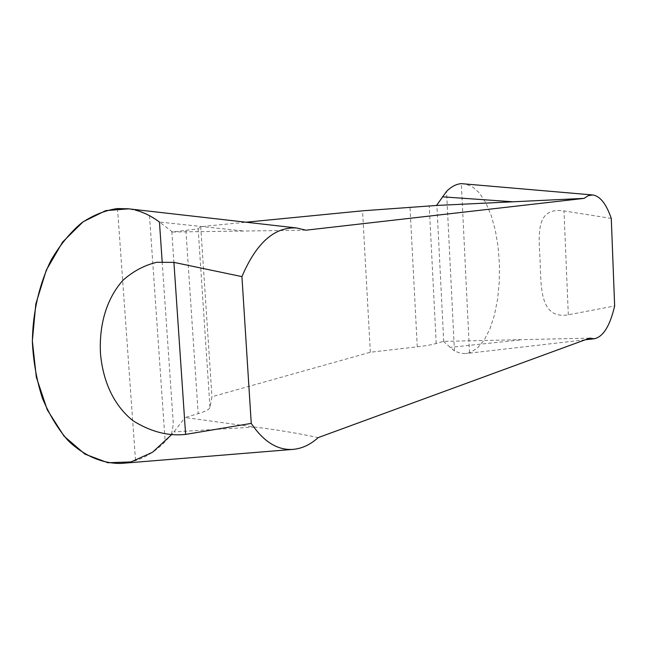 <?xml version="1.0" encoding="UTF-8"?>
<svg xmlns="http://www.w3.org/2000/svg" width="647" height="647" viewBox="0 0 647 647"><rect width="100%" height="100%" fill="white"/><g stroke="black" fill="none" stroke-linecap="round" stroke-linejoin="round"><path stroke-width="0.49" stroke-dasharray="3.23 2.43" d="M305.974 230.186L172.498 232.006L198.152 228.86L200.724 226.66L246.095 222.212M589.7 338.146L443.373 341.39L436.207 343.5C431.905 344.754 425.589 345.862 417.266 346.832L370.343 352.235L211.949 396.74L209.96 407.303C209.523 409.316 205.592 411.435 198.176 413.668L185.099 417.517L254.764 427.06C277.102 429.802 298.251 433.312 318.211 437.607M172.498 232.006L159.453 222.042L149.497 215.71L139.34 211.262L128.672 208.835L135.239 210.073M122.655 463.292L135.538 460.656C146.44 457.041 156.315 450.684 165.171 441.586L173.873 431.905L185.099 417.517M443.373 341.39L454.445 350.949L460.203 353.197L465.112 353.618L469.528 352.785L477.3 348.223L484.182 340.071L489.973 328.765L494.478 314.879L497.608 299.084L499.274 281.979L499.435 264.356L498.109 246.911L495.311 230.308L491.146 215.338L485.735 202.616L479.225 192.749L471.841 186.304L463.802 183.651M611.278 218.419L563.99 210.922C534.94 206.603 538.814 235.403 540.14 261.469C541.094 287.252 539.824 319.578 568.317 314.814L614.65 305.974M370.343 352.235L362.546 210.817M200.724 226.66L211.949 396.74M162.171 261.663L173.331 424.02L171.398 434.857M242.358 230.858L159.453 222.042M254.764 427.06L173.873 431.905M519.792 339.998L449.9 347.399M568.317 314.814L563.99 210.922M185.915 230.655L198.176 413.668M198.152 228.86L209.96 407.303M117.519 208.536L135.538 460.656M149.497 215.71L165.171 441.586M171.835 231.489L184.524 418.261M417.266 346.832L410.036 207.679M436.207 343.5L429.252 206.183M469.528 352.785L461.335 183.643M454.445 350.949L446.551 191.375M443.721 341.705L436.862 204.994M585.163 339.804L465.872 353.553"/><path stroke-width="0.97" d="M251.246 423.397L185.608 434.412C168.22 436.321 150.67 431.759 132.95 420.712C112.715 404.488 102.865 379.829 100.503 353.844C99.048 327.689 105.089 300.378 122.914 280.321C133.023 271.319 144.289 265.302 156.72 262.286L173.922 262.383L241.929 276.617L251.246 423.397C263.475 441.586 277.28 450.263 292.654 449.414C301.728 448.711 310.245 444.78 318.211 437.607L589.7 338.146L594.172 338.769C603.125 336.982 609.951 326.056 614.65 305.974L611.278 218.419C606.247 203.805 600.036 195.984 592.636 194.957L461.335 183.643C456.297 184.023 451.371 186.595 446.551 191.375L436.547 205.455L362.546 210.817L246.095 222.212M436.547 205.455L584.071 198.378L305.974 230.186L296.722 227.987C274.595 226.62 256.333 242.827 241.929 276.617M171.398 434.857L152.53 452.253L130.969 461.934L107.912 462.751L84.943 454.129L64.061 436.167L47.296 409.891L36.337 377.225L32.35 340.832L35.811 304.001L46.317 270.082L62.654 241.986L83.115 221.775L105.76 210.607L128.672 208.835L117.519 208.536C105.283 210.283 93.297 215.087 81.554 222.94C70.191 232.556 60.106 244.825 51.315 259.738C39.354 283.621 32.625 312.525 32.374 342.093C33.361 361.778 36.693 380.444 42.37 398.083C49.245 414.622 57.818 428.791 68.089 440.583C84.336 456.167 102.922 463.85 121.401 463.398L122.655 463.292M592.636 194.957L588.309 195.653L584.071 198.378M135.239 210.073C143.553 212.224 151.624 216.219 159.453 222.042L162.171 261.663M513.572 201.824L442.402 196.817M173.922 262.383L185.608 434.412M296.722 227.987L127.127 208.657M292.654 449.414L121.401 463.398M594.172 338.769L585.163 339.804"/></g></svg>
